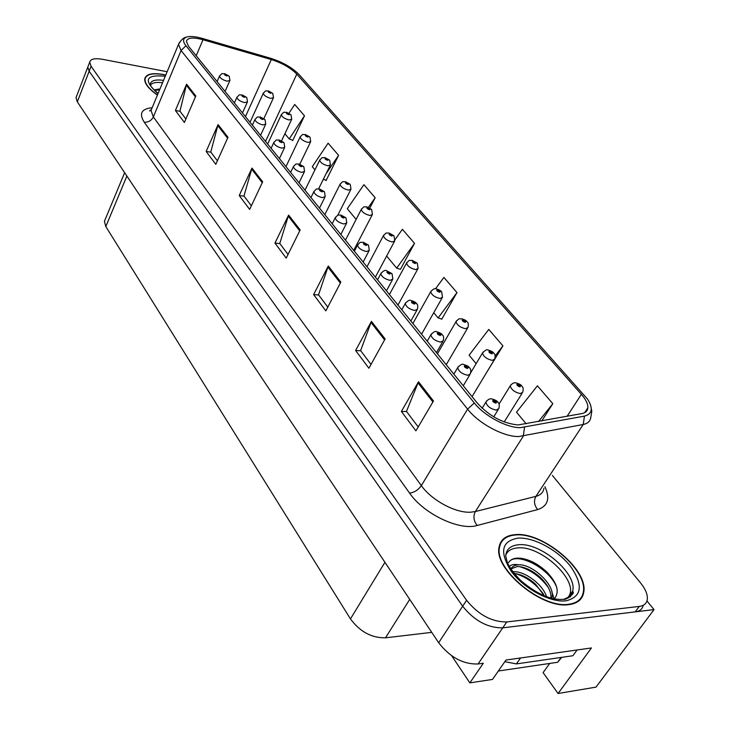 <?xml version="1.0" encoding="UTF-8"?>
<svg xmlns="http://www.w3.org/2000/svg" width="730" height="730" viewBox="0 0 730 730"><rect width="100%" height="100%" fill="white"/><g stroke="black" fill="none" stroke-linecap="round" stroke-linejoin="round"><path stroke-width="1.09" d="M581.673 597.824L581.755 596.693M451.66 655.759L469.846 682.879L492.485 679.429L505.981 660.029L591.428 647.957L558.076 693.5L543.093 672.64L549.699 663.442M76.54 96.305L76.02 97.656L77.316 101.853L438.666 642.728C449.99 657.31 463.121 664.4 478.05 663.981L483.324 663.232L469.846 682.879M76.02 97.656L88.294 65.837L87.792 67.133L89.169 71.23L462.674 606.247C474.4 620.783 487.749 627.983 502.742 627.846L654.025 609.605L596.008 687.122L558.076 693.5M654.025 609.605L646.962 600.954M431.731 632.353L385.486 637.819C371.57 638.011 359.899 631.705 350.464 618.912L105.804 226.555L104.417 221.318L105.175 219.484M568.898 604.641C577.658 603.473 582.622 599.275 583.781 592.048C588.188 569.473 542.308 531.65 515.343 534.634C505.844 535.364 500.406 539.607 499.037 547.363C493.763 569.081 541.897 609.194 568.898 604.641M579.036 600.772L579.355 599.805M165.783 75.008L163.438 74.515C152.223 72.58 145.982 74.049 144.722 78.922C144.412 83.485 148.646 88.887 157.406 95.119M518.081 424.951C502.924 423.455 489.31 416.155 477.247 403.033L188.522 46.255L186.415 41.355C187.473 37.604 193.003 37.066 203.004 39.739L271.304 59.55C282.182 63.026 290.677 67.89 296.8 74.131L581.381 394.337C585.889 399.493 588.061 403.973 587.878 407.787C587.586 410.908 585.551 412.851 581.783 413.6L518.081 424.951M520.335 427.671L584.438 416.118C592.249 414.056 593.335 408.435 587.686 399.283L299.127 74.606C292.237 67.598 282.683 62.132 270.474 58.227L202.265 38.407C194.874 36.317 189.435 35.953 185.968 37.303C182.792 38.836 182.774 41.637 185.931 45.716L474.299 402.969C484.373 415.881 506.766 427.889 520.335 427.671M570.039 595.844L569.975 597.058M167.143 71.732L102.528 59.312C94.836 57.989 90.566 58.947 89.708 62.187L87.792 67.133L89.169 71.23L462.674 606.247C474.4 620.783 487.749 627.983 502.742 627.846L635.219 611.877C639.772 611.247 642.446 609.048 643.23 605.289M580.669 598.345L580.469 599.403M185.876 119.026L179.936 111.142L186.588 84.178L175.392 110.504L184.389 122.485L195.795 95.986L186.588 84.178M180.054 111.307L175.392 110.504M217.394 160.801L210.769 152.022L218.069 124.575L206.143 151.457L215.806 164.332L227.979 137.286L218.069 124.575M210.897 152.187L206.143 151.457M251.357 205.805L243.957 196.005L251.978 168.082L239.23 195.53L249.66 209.41L262.672 181.797L251.978 168.082M244.085 196.169L239.23 195.53M418.199 426.95L406.473 411.401L418.5 381.772L401.372 411.464L415.918 430.837L433.474 400.98L418.5 381.772M406.583 411.547L401.372 411.464M371.023 364.416L360.611 350.619L371.433 321.364L355.601 350.51L368.915 368.239L385.112 338.93L371.433 321.364M360.729 350.774L355.601 350.51M327.797 307.12L318.526 294.838L328.29 266.003L313.608 294.582L325.835 310.87L340.846 282.118L328.29 266.003M318.645 294.993L313.608 294.582M288.04 254.432L279.773 243.464L288.605 215.085L274.945 243.09L286.224 258.11L300.176 229.923L288.605 215.085M279.891 243.628L274.945 243.09M89.708 62.187L91.086 66.257L466.589 600.288C478.378 614.815 491.774 622.033 506.775 621.942L639.243 606.429C643.979 605.79 646.661 603.473 647.3 599.476C647.802 594.649 645.512 589.083 640.447 582.786L552.382 475.44M325.708 180.155L326.054 180.584L338.583 155.317L328.108 143.171L312.294 166.686L314.94 169.853M292.356 140.151L292.712 140.58L304.492 115.796L294.719 104.454L288.971 113.232M441.367 318.91L441.705 319.311L456.98 292.584L443.895 277.409L435.518 288.788M486.372 372.902L502.933 345.856L488.753 329.422L469.098 355.209L476.133 363.659M541.769 420.973L552.82 403.69L537.408 385.823L516.511 412.213L526.184 423.847M369.818 208.041L375.165 197.721L363.914 184.681L347.279 208.734L356.149 219.401M399.912 269.178L400.405 269.343L414.521 243.355L402.403 229.302L395.122 239.522M386.635 256.057L396.682 268.147L400.405 269.343M414.521 243.355L396.682 268.147M433.748 312.695L438.109 317.952L441.851 319.056M456.98 292.584L438.109 317.952M502.933 345.856L495.168 355.93M552.82 403.69L538.485 421.575M375.165 197.721L368.468 207.329M323.335 179.279L326.182 180.328M338.583 155.317L326.009 173.859M284.901 133.745L289.226 138.937L292.83 140.333M304.492 115.796L289.226 138.937M500.442 543.969L499.676 544.607M272.682 93.367L269.023 91.378C267.618 91.633 268.156 92.272 270.638 93.276L271.377 92.655L269.151 92.035L271.304 92.573M271.377 92.655L272.819 93.531L273.495 97.71L270.784 98.386C266.459 97.154 263.941 95.475 263.229 93.349L263.421 92.929M229.12 76.203L225.342 74.122C223.845 74.35 224.365 74.98 226.893 76.002L227.714 75.409L225.415 74.77L227.641 75.327M227.714 75.409L229.266 76.376L229.913 80.483L227.012 81.158C222.659 79.917 220.141 78.247 219.456 76.157L219.63 75.756M290.914 114.783L287.2 112.776C285.795 113.077 286.352 113.734 288.879 114.747L289.6 114.081L287.346 113.46L289.527 113.999M289.6 114.081L291.051 114.948L291.735 119.236L289.034 119.966C284.618 118.734 282.045 117.001 281.305 114.765L281.524 114.318M309.867 137.057L306.098 135.032C304.702 135.369 305.286 136.054 307.841 137.076L308.553 136.364L306.262 135.743L308.471 136.273M308.553 136.364L310.004 137.213L310.697 141.62L308.014 142.414C303.507 141.173 300.87 139.384 300.094 137.039L300.34 136.546M329.586 160.226L325.772 158.182C324.375 158.574 324.978 159.286 327.587 160.317L328.272 159.542L325.954 158.939L328.19 159.45M328.272 159.542L329.732 160.39L330.435 164.916L327.77 165.774C323.162 164.533 320.452 162.68 319.658 160.217L319.932 159.669M246.667 97.492L242.834 95.384C241.338 95.657 241.876 96.314 244.44 97.346L245.253 96.707L242.926 96.068L245.18 96.615M245.253 96.707L246.813 97.656L247.47 101.871L244.577 102.611C240.134 101.37 237.551 99.645 236.839 97.455L237.049 97.008M264.917 119.629L261.03 117.512C259.533 117.822 260.09 118.506 262.709 119.547L263.493 118.853L261.148 118.224L263.421 118.762M263.493 118.853L265.063 119.802L265.729 124.118L262.855 124.93C258.31 123.68 255.673 121.91 254.934 119.601L255.162 119.118M283.915 142.669L279.964 140.534C278.477 140.899 279.061 141.611 281.716 142.66L282.492 141.912L280.11 141.292L282.41 141.821M282.492 141.912L284.061 142.852L284.737 147.287L281.88 148.163C277.236 146.922 274.526 145.078 273.759 142.651L274.015 142.122M303.716 166.686L299.702 164.533C298.214 164.953 298.826 165.683 301.526 166.75L302.275 165.938L300.979 166.084L299.866 165.318L302.202 165.838M302.275 165.938L303.863 166.86L304.547 171.431L301.7 172.38C296.955 171.13 294.181 169.232 293.378 166.668L293.67 166.084M504.841 661.672L516.393 663.917L572.904 655.732L577.083 649.983M505.744 555.138C507.587 550.822 511.52 548.413 517.524 547.938C541.167 544.927 580.441 582.065 568.341 596.93L566.945 598.527M554.271 598.828C559.901 591.975 557.309 582.932 546.496 571.699C538.101 564.016 529.542 559.536 520.837 558.258L518.044 558.103C513.473 558.204 510.334 559.691 508.618 562.556M568.606 604.267C541.888 608.756 494.265 569.072 499.475 547.582C500.835 539.908 506.219 535.711 515.608 534.981C542.29 532.024 587.705 569.464 583.343 591.793C582.193 598.947 577.284 603.108 568.606 604.267M499.393 545.565L500.105 544.881M523.291 582.85L532.462 589.648M512.852 571.754L513.756 571.699C524.459 571.161 542.6 583.973 546.524 596.656M514.157 573.452L515.289 573.57C522.187 574.729 528.931 578.26 535.528 584.155L544.315 595.817M509.476 566.544C511.119 564.582 514.093 563.998 518.382 564.792C531.905 563.724 555.256 584.821 552.053 597.222L551.798 598.281M510.9 568.926L517.223 566.526L519.523 566.635C526.686 567.748 533.721 571.435 540.611 577.686C547.865 584.885 551.323 591.683 550.986 598.071M518.382 564.792C514.787 565.111 512.287 566.48 510.881 568.898M578.616 600.452L578.233 601.392M498.334 671.016L557.656 662.265L561.744 657.347M509.139 561.762C516.749 551.725 549.343 567.794 556.744 587.413M519.65 566.644C531.13 570.148 540.711 577.156 548.403 587.659M515.362 573.579C526.567 577.056 535.939 583.909 543.485 594.147M551.834 591.738L554.097 598.792M157.47 94.982C148.883 88.85 144.75 83.539 145.051 79.05C146.301 74.223 152.47 72.772 163.575 74.688L165.728 75.135M150.526 85.081C152.26 82.691 156.275 81.915 162.562 82.746M158.921 89.042L154.13 89.945M154.468 90.274L159.605 89.845M350.126 184.352L346.257 182.299C344.87 182.737 345.5 183.486 348.146 184.526L348.803 183.686L347.571 183.85L346.467 183.084L348.721 183.595M348.803 183.686L350.272 184.517L350.984 189.179L348.347 190.11C343.629 188.869 340.855 186.944 340.025 184.343L340.335 183.75M371.534 209.51L367.601 207.439C366.223 207.931 366.88 208.707 369.572 209.756L370.21 208.853L368.988 209.063L367.847 208.26L370.128 208.753M370.21 208.853L371.679 209.674L372.409 214.474L369.791 215.478C364.973 214.228 362.126 212.238 361.25 209.492L361.605 208.844M393.871 235.744L389.875 233.655C388.515 234.22 389.2 235.023 391.937 236.082L392.539 235.115L391.316 235.352L390.149 234.522L392.457 235.005M392.539 235.115L394.017 235.918L394.766 240.873L392.174 241.94C387.238 240.699 384.309 238.628 383.396 235.726L383.798 235.014M324.357 191.725L320.287 189.554C318.8 190.028 319.439 190.795 322.185 191.862L322.916 190.995L321.611 191.169L320.479 190.384L322.833 190.886M322.916 190.995L324.503 191.899L325.206 196.607L322.377 197.638C317.513 196.388 314.666 194.417 313.836 191.716L314.165 191.068M345.901 217.859L341.768 215.669C340.29 216.199 340.956 217.011 343.748 218.088L344.451 217.138L343.155 217.357L341.987 216.536L344.368 217.038M344.451 217.138L346.047 218.033L346.759 222.887L343.958 224C338.985 222.75 336.055 220.706 335.189 217.85L335.563 217.138M368.404 245.152L364.206 242.953C362.746 243.555 363.44 244.395 366.277 245.481L366.953 244.459L365.657 244.723L364.452 243.866L366.871 244.349M366.953 244.459L368.559 245.335L369.28 250.353L366.506 251.54C361.405 250.299 358.403 248.163 357.499 245.143L357.919 244.358M365.657 244.723L365.894 244.267M417.186 263.147L413.134 261.048C411.784 261.668 412.505 262.508 415.288 263.576L415.863 262.535L414.877 262.399M414.64 262.818L413.782 261.805L415.772 262.426M415.863 262.535L417.341 263.32L418.107 268.439L415.543 269.58C410.488 268.339 407.477 266.185 406.528 263.119L406.975 262.335M414.585 262.809L414.841 262.353M441.559 291.781L437.452 289.664C436.12 290.357 436.868 291.243 439.697 292.31L440.236 291.188L439.022 291.516L439.241 291.069M439.022 291.516L438.128 290.458L440.144 291.078M440.236 291.188L441.714 291.954L442.499 297.247L439.971 298.47C434.788 297.238 431.695 294.993 430.7 291.745L431.202 290.878M438.931 291.507L439.204 291.024M467.063 321.748L462.884 319.612C461.57 320.388 462.355 321.31 465.238 322.386L465.74 321.182L464.535 321.556L463.258 320.616L465.64 321.054M464.462 321.547L464.736 321.072M465.74 321.182L467.218 321.921C468.322 322.651 468.596 324.476 468.03 327.405L465.539 328.71C460.219 327.478 457.035 325.133 455.985 321.684L456.56 320.735M464.399 321.529L464.691 321.017M493.772 353.119L489.529 350.984C488.242 351.833 489.064 352.8 491.993 353.886L492.458 352.581L491.253 353.01L489.939 352.033L492.348 352.453M491.135 353.001L491.436 352.49M492.458 352.581L493.927 353.302C495.104 354.132 495.378 356.03 494.767 358.996L492.321 360.374C486.864 359.151 483.579 356.705 482.466 353.037L483.114 351.997M491.071 352.982L491.399 352.444M521.767 386.024L517.461 383.87C516.201 384.81 517.068 385.823 520.052 386.918L520.463 385.513L519.276 385.997L517.917 384.975L520.353 385.376M519.103 385.978L519.441 385.44M520.463 385.513L521.932 386.197C523.173 387.092 523.456 389.063 522.799 392.12L520.399 393.589C514.796 392.375 511.411 389.811 510.233 385.896L510.973 384.765M519.039 385.96L519.395 385.385M391.937 273.704L387.676 271.487C386.225 272.153 386.946 273.029 389.847 274.124L390.486 273.029L389.19 273.33L387.959 272.445L390.395 272.91M390.486 273.029L392.092 273.887L392.84 279.079L390.094 280.347C384.865 279.106 381.772 276.889 380.823 273.686L381.306 272.819M389.154 273.33L389.409 272.847M416.565 303.589L412.24 301.353C410.808 302.101 411.565 303.023 414.512 304.118L415.124 302.932L413.828 303.288L414.074 302.813M413.828 303.288L412.915 302.184L415.023 302.813M415.124 302.932L416.73 303.771C417.733 304.355 417.989 306.144 417.496 309.146L414.777 310.505C409.421 309.274 406.236 306.956 405.241 303.552L405.789 302.603M413.746 303.279L414.038 302.767M442.38 334.897L437.982 332.652C436.567 333.482 437.361 334.45 440.363 335.554L440.938 334.276L439.652 334.687L438.338 333.72L440.829 334.148M439.588 334.678L439.88 334.176M440.938 334.276L442.544 335.079C443.612 335.763 443.876 337.616 443.329 340.664L440.655 342.115C435.153 340.892 431.877 338.474 430.828 334.851L431.448 333.802M439.524 334.668L439.834 334.121M469.454 367.747L464.992 365.493C463.596 366.405 464.435 367.418 467.492 368.541L468.021 367.154L466.744 367.619L465.384 366.606L467.912 367.026M466.634 367.61L466.954 367.071M468.021 367.154L469.627 367.938C470.75 368.659 471.023 370.594 470.439 373.742L467.811 375.275C462.154 374.07 458.768 371.534 457.664 367.674L458.376 366.524M466.561 367.601L466.908 367.017M497.897 402.239L493.352 399.985C491.993 400.998 492.869 402.066 495.989 403.179L496.464 401.692L495.387 401.628L495.195 402.221L493.799 401.153L496.354 401.555M495.031 402.203L495.387 401.628M496.464 401.692L498.07 402.44C499.256 403.225 499.539 405.241 498.909 408.481L496.336 410.114C490.514 408.919 487.029 406.263 485.852 402.139L486.673 400.88M494.967 402.184L495.341 401.573M478.05 663.981L506.775 621.942M438.666 642.728L466.589 600.288M77.316 101.853L91.086 66.257M105.804 226.555L126.883 176.058M350.464 618.912L384.938 562.31M385.486 637.819L409.722 599.412M544.945 486.709C550.292 498.572 547.874 506.191 537.691 509.577L477.201 525.481C459.508 530.984 423.719 513.893 409.566 493.088L144.23 122.193C148.309 122.457 151.338 120.696 153.337 116.919L421.338 485.614C431.622 500.315 455.684 513.263 470.74 512.186L475.376 511.538L535.93 496.354C540.656 495.095 543.33 492.385 543.941 488.233M144.23 122.193C138.819 113.597 141.465 108.779 152.15 107.748M151.922 108.305L151.028 110.44L153.337 116.919L181.086 50.525L178.512 44.402L179.407 42.377M590.588 405.013L591.811 411.318L590.826 417.149C590.442 421.046 587.924 423.491 583.252 424.477L518.683 436.549C503.609 436.896 478.697 423.519 467.583 409.128L474.299 402.969M524.496 427.333L523.31 436.138L475.376 511.538C473.003 516.265 473.615 520.919 477.201 525.481M537.691 509.577C534.168 505.279 533.584 500.871 535.93 496.354L583.252 424.477L584.438 416.118M185.931 45.716L181.086 50.525L467.583 409.128L421.338 485.614C418.244 490.012 414.321 492.504 409.566 493.088M639.243 606.429L635.219 611.877M296.8 74.131L265.519 141.401M271.304 59.55L245.453 116.608M203.004 39.739L196.206 55.754M581.381 394.337L567.119 416.301M288.213 216.08L299.711 230.853M327.861 267.016L340.353 283.067M370.959 322.395L384.582 339.897M417.989 382.812L432.89 401.965M251.613 169.059L262.243 182.71M217.732 125.533L227.577 138.18M186.278 85.118L195.421 96.862M516.393 663.917L520.563 657.967M568.341 596.93L572.603 591.291C574.747 593.253 571.818 595.917 563.834 599.293C551.223 600.489 536.751 594.138 520.399 580.24C504.959 563.752 507.332 560.293 505.671 555.995C506.337 549.206 510.644 545.465 518.601 544.762C540.519 542.144 577.804 573.78 572.603 591.291C571.627 595.361 568.907 598.107 564.463 599.54M565.987 600.845C550.174 602.752 523.957 588.635 511.338 571.426C499.22 552.145 501.446 541.049 518.017 538.129C533.685 537.052 557.775 550.009 570.568 566.389C583.544 585.214 582.02 596.702 565.987 600.845M571.033 593.928L570.468 596.656M557.656 662.265L561.133 657.438M158.127 93.385C147.843 84.571 151.402 85.036 150.307 84.634L150.161 84.507C150.763 80.61 155.225 79.232 163.547 80.373M157.999 93.705C143.117 80.263 145.37 74.442 164.752 76.23L165.226 76.322M104.417 221.318L124.638 172.691M151.475 109.381L149.513 110.924L151.028 110.44L178.512 44.402C181.086 39.867 183.577 37.495 185.968 37.303M587.878 407.787L584.712 412.614M250.043 122.275L263.229 93.349C266.979 89.388 264.808 91.35 268.412 90.931L272.555 93.221M263.868 118.616L273.303 98.121M217.093 81.568L219.456 76.157C223.389 72.051 220.807 74.15 224.758 73.684L228.992 76.039M225.077 91.433L229.74 80.875M267.654 144.038L281.305 114.765C285.156 110.723 282.957 112.758 286.543 112.301L290.786 114.637M281.561 140.826L291.526 119.683M285.959 166.659L300.094 137.039C303.99 132.942 301.809 135.004 305.396 134.521L309.739 136.902M299.811 164.177L310.46 142.113M304.994 190.183L319.658 160.217C323.591 156.065 321.437 158.145 325.014 157.634L329.458 160.071M318.599 188.851L330.17 165.454M234.394 102.939L236.839 97.455C240.708 93.331 238.418 95.384 242.205 94.918L246.53 97.327M242.479 112.931L247.269 102.3M252.379 125.168L254.934 119.601C258.84 115.422 256.568 117.503 260.354 117.01L264.789 119.464M260.574 135.287L265.51 124.602M271.113 148.309L273.759 142.651C277.719 138.417 275.456 140.525 279.243 140.005L283.787 142.505M279.407 158.565L284.49 147.816M290.622 172.417L293.378 166.668C297.384 162.388 295.102 164.515 298.926 163.958L303.58 166.522M299.026 182.81L304.264 172.006M570.687 596.456L570.96 594.53L568.57 597.916M499.475 547.582L498.918 548.431M551.387 598.18L552.053 597.222M145.051 79.05L144.686 79.953M324.804 214.666L340.025 184.343C344.003 180.146 341.877 182.254 345.436 181.715L349.998 184.197M337.725 215.332L350.692 189.773M345.445 240.17L361.25 209.492C365.283 205.239 363.193 207.375 366.725 206.809L371.406 209.355M353.712 250.39L372.072 215.122M366.971 266.769L383.396 235.726C387.484 231.419 385.394 233.582 388.926 232.989L393.735 235.589M375.357 277.135L394.382 241.575M310.962 197.556L313.836 191.716C317.897 187.364 315.643 189.526 319.448 188.942L324.22 191.552M319.484 208.087L324.887 197.237M332.187 223.781L335.189 217.85C339.295 213.434 337.087 215.624 340.864 215.012L345.764 217.686M340.828 234.467L346.403 223.59M354.351 251.175L357.499 245.143C361.66 240.663 359.498 242.889 363.23 242.241L368.267 244.979M363.129 262.024L368.878 251.12M389.428 294.518L406.528 263.119C410.661 258.748 408.618 260.948 412.112 260.318L417.058 262.982M397.95 305.049L417.679 269.206M412.888 323.509L430.7 291.745C433.136 288.961 435.016 288.012 436.339 288.888C439.077 289.701 440.774 290.613 441.431 291.617M421.548 334.212L442.024 298.096M437.416 353.813L455.985 321.684C460.256 317.158 458.394 319.448 461.679 318.773C464.563 319.63 466.315 320.561 466.926 321.574M446.231 364.708L467.483 328.336M470.823 372.555L482.466 353.037C485.149 350.163 487.065 349.168 488.215 350.062C491.263 350.966 493.069 351.933 493.635 352.946M472.055 396.627L494.155 360.009M499.019 404.091L510.233 385.896C512.049 383.423 513.975 382.41 516.028 382.876C519.267 383.843 521.138 384.829 521.631 385.841M504.202 421.94L522.105 393.233M377.529 279.818L380.823 273.686C383.223 270.83 385.148 269.835 386.617 270.721L391.8 273.531M386.453 290.841L392.384 279.918M401.792 309.794L405.241 303.552C407.741 300.641 409.694 299.629 411.09 300.532C413.892 301.317 415.671 302.275 416.428 303.406M410.862 321.008L416.976 310.067M427.205 341.202L430.828 334.851C433.419 331.894 435.39 330.863 436.732 331.758C439.688 332.597 441.522 333.583 442.234 334.714M436.44 352.608L442.745 341.686M453.859 374.134L457.664 367.674C460.393 364.653 462.382 363.604 463.623 364.516C466.762 365.411 468.66 366.423 469.317 367.555M463.267 385.759L469.773 374.855M482.138 408.234L485.852 402.139C487.74 399.529 489.739 398.452 491.865 398.927C495.205 399.876 497.176 400.925 497.75 402.057M493.745 416.848L498.152 409.712"/></g></svg>
